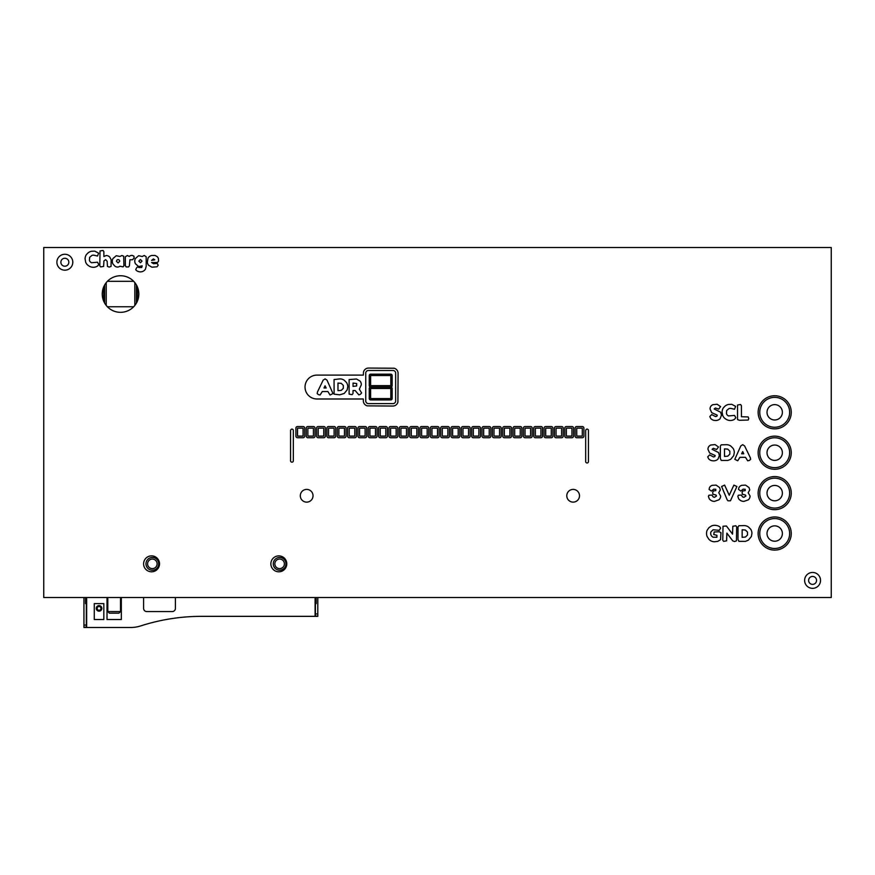 <?xml version="1.0" encoding="UTF-8"?>
<svg xmlns="http://www.w3.org/2000/svg" width="875" height="875" viewBox="0 0 875 875"><rect width="100%" height="100%" fill="white"/><g stroke="black" fill="none" stroke-linecap="round" stroke-linejoin="round"><path stroke-width="1.31" d="M317.8 597.527L317.8 613.955L315.416 613.955L315.416 597.527M316.214 597.527L316.214 603.608L315.416 603.608M317.8 613.955L317.8 616.339L315.098 615.858M83.934 597.527L83.934 627.473L130.856 627.473A31.817 31.817 0 0 0 140.623 625.942A198.866 198.866 0 0 1 201.666 616.339L317.8 616.339M86.647 626.992L83.934 627.473M86.33 626.992L86.33 603.608L85.531 603.608L85.531 597.527M86.33 597.527L86.33 603.608M315.416 613.955L315.416 615.858M99.05 605.992A2.384 2.384 0 0 0 96.666 608.256A2.384 2.384 0 0 0 98.798 610.761A2.384 2.384 0 0 0 101.434 608.508A2.384 2.384 0 0 0 99.05 605.992M98.656 610.739A2.384 2.384 0 0 0 101.423 608.628A2.384 2.384 0 0 0 99.302 606.014A2.384 2.384 0 0 0 96.677 608.136A2.384 2.384 0 0 0 98.798 610.761A2.384 2.384 0 0 0 101.423 608.628A2.384 2.384 0 0 0 99.302 606.014A2.384 2.384 0 0 0 96.677 608.136A2.384 2.384 0 0 0 98.656 610.739M120.531 611.57L107.8 611.57L109.397 613.156L118.934 613.156L120.531 611.57L120.531 597.527M120.531 598.839L121.33 598.839M121.33 600.425L120.531 600.425M107.8 611.57L107.8 597.527M107.8 600.425L107.013 600.425M107.013 598.839L107.8 598.839M152.348 559.07A4.769 4.769 0 0 1 157.117 563.938A4.769 4.769 0 0 1 152.152 568.608A4.769 4.769 0 0 1 147.591 563.544A4.769 4.769 0 0 1 152.348 559.07M145.994 563.434A6.366 6.366 0 0 0 151.944 570.194A6.366 6.366 0 0 0 158.703 564.233A6.366 6.366 0 0 0 152.753 557.484A6.366 6.366 0 0 0 145.994 563.434M284.397 563.839A4.769 4.769 0 0 1 279.617 568.608A4.769 4.769 0 0 1 274.848 563.839A4.769 4.769 0 0 1 279.617 559.07A4.769 4.769 0 0 1 284.397 563.839M273.262 563.839A6.366 6.366 0 0 1 279.825 557.473A6.366 6.366 0 0 1 285.972 564.233A6.366 6.366 0 0 1 279.42 570.194A6.366 6.366 0 0 1 273.262 563.839M175.416 597.527L175.416 608.388A3.183 3.183 0 0 1 172.233 611.57L146.781 611.57A3.183 3.183 0 0 1 143.598 608.388L143.598 597.527M121.33 603.608L120.531 603.608M107.8 603.608L107.013 603.608M121.33 597.527L121.33 619.522L107.013 619.522L107.013 597.527M103.83 619.522L94.281 619.522L94.281 603.608L103.83 603.608L103.83 619.522M99.05 605.598A2.789 2.789 0 0 0 96.644 609.777A2.789 2.789 0 0 0 101.467 609.777A2.789 2.789 0 0 0 99.05 605.598M86.647 597.527L86.647 627.473M315.098 616.339L315.098 597.527M136.434 302.991L136.434 285.086M104.617 302.991L104.617 285.086M107.384 306.764L133.678 306.764M107.384 281.312L133.678 281.312M134.838 282.636L134.838 305.441M106.225 282.636L106.225 305.441M370.606 398.562L370.606 388.467L390.808 388.467L390.808 398.562L370.606 398.562M370.606 385.634L370.606 375.528L390.808 375.528L390.808 385.634L370.606 385.634M297.522 436.111L297.522 428.148L303.089 428.148L303.089 436.111L297.522 436.111M307.858 436.111L307.858 428.148L313.425 428.148L313.425 436.111L307.858 436.111M318.205 436.111L318.205 428.148L323.772 428.148L323.772 436.111L318.205 436.111M328.541 436.111L328.541 428.148L334.108 428.148L334.108 436.111L328.541 436.111M338.877 436.111L338.877 428.148L344.455 428.148L344.455 436.111L338.877 436.111M349.223 436.111L349.223 428.148L354.791 428.148L354.791 436.111L349.223 436.111M359.559 436.111L359.559 428.148L365.127 428.148L365.127 436.111L359.559 436.111M369.906 436.111L369.906 428.148L375.473 428.148L375.473 436.111L369.906 436.111M380.242 436.111L380.242 428.148L385.809 428.148L385.809 436.111L380.242 436.111M390.589 436.111L390.589 428.148L396.156 428.148L396.156 436.111L390.589 436.111M400.925 436.111L400.925 428.148L406.492 428.148L406.492 436.111L400.925 436.111M411.272 436.111L411.272 428.148L416.839 428.148L416.839 436.111L411.272 436.111M421.608 436.111L421.608 428.148L427.175 428.148L427.175 436.111L421.608 436.111M431.955 436.111L431.955 428.148L437.522 428.148L437.522 436.111L431.955 436.111M442.291 436.111L442.291 428.148L447.858 428.148L447.858 436.111L442.291 436.111M452.627 436.111L452.627 428.148L458.205 428.148L458.205 436.111L452.627 436.111M462.973 436.111L462.973 428.148L468.541 428.148L468.541 436.111L462.973 436.111M473.309 436.111L473.309 428.148L478.877 428.148L478.877 436.111L473.309 436.111M483.656 436.111L483.656 428.148L489.223 428.148L489.223 436.111L483.656 436.111M493.992 436.111L493.992 428.148L499.559 428.148L499.559 436.111L493.992 436.111M504.339 436.111L504.339 428.148L509.906 428.148L509.906 436.111L504.339 436.111M514.675 436.111L514.675 428.148L520.242 428.148L520.242 436.111L514.675 436.111M525.022 436.111L525.022 428.148L530.589 428.148L530.589 436.111L525.022 436.111M535.358 436.111L535.358 428.148L540.925 428.148L540.925 436.111L535.358 436.111M545.705 436.111L545.705 428.148L551.272 428.148L551.272 436.111L545.705 436.111M556.041 436.111L556.041 428.148L561.608 428.148L561.608 436.111L556.041 436.111M566.377 436.111L566.377 428.148L571.955 428.148L571.955 436.111L566.377 436.111M576.723 436.111L576.723 428.148L582.291 428.148L582.291 436.111L576.723 436.111M816.55 580.409A3.981 3.981 0 0 0 810.589 576.964A3.981 3.981 0 0 0 810.589 583.844A3.981 3.981 0 0 0 816.55 580.409M68.83 262.227A3.981 3.981 0 0 0 62.858 258.781A3.981 3.981 0 0 0 62.858 265.672A3.981 3.981 0 0 0 68.83 262.227M789.644 533.531A14.952 14.952 0 0 0 767.222 520.581A14.952 14.952 0 0 0 767.222 546.481A14.952 14.952 0 0 0 789.644 533.531M774.692 541.22A7.689 7.689 0 0 1 768.042 529.692A7.689 7.689 0 0 1 781.353 529.692A7.689 7.689 0 0 1 774.692 541.22M789.644 493.117A14.952 14.952 0 0 0 767.222 480.178A14.952 14.952 0 0 0 767.222 506.067A14.952 14.952 0 0 0 789.644 493.117M774.692 500.806A7.689 7.689 0 0 1 768.042 489.278A7.689 7.689 0 0 1 781.353 489.278A7.689 7.689 0 0 1 774.692 500.806M789.644 452.714A14.952 14.952 0 0 0 767.222 439.764A14.952 14.952 0 0 0 767.222 465.664A14.952 14.952 0 0 0 789.644 452.714M774.692 460.392A7.689 7.689 0 0 1 768.042 448.875A7.689 7.689 0 0 1 781.353 448.875A7.689 7.689 0 0 1 774.692 460.392M789.644 412.3A14.952 14.952 0 0 0 767.222 399.361A14.952 14.952 0 0 0 767.222 425.25A14.952 14.952 0 0 0 789.644 412.3M774.692 419.989A7.689 7.689 0 0 1 768.042 408.461A7.689 7.689 0 0 1 781.353 408.461A7.689 7.689 0 0 1 774.692 419.989M711.572 525.908A8.564 8.564 0 0 1 715.881 525.394L717.15 525.645A6.934 6.934 0 0 1 719.961 527.023L720.595 528.161L719.228 530.337L713.092 529.758L710.981 531.858A4.233 4.233 0 0 0 713.158 537.228L716.909 537.239L716.909 535.281L713.748 534.538L714.175 531.967L719.272 531.759L720.956 532.667L720.53 539.711L717.784 541.352L714.547 541.745A7.536 7.536 0 0 1 708.892 539.263L707.12 536.539A8.564 8.564 0 0 1 707.131 530.261L708.936 527.669L711.572 525.908M732.812 526.258L735.82 525.766L736.673 526.914L736.455 540.848L734.617 541.516L732.769 540.903L726.873 533.127L726.622 540.848L723.614 541.362L722.783 540.225L723.012 526.247L726.447 526.028L732.539 534.144L732.812 526.258M738.872 525.733L743.991 525.591A7.689 7.689 0 0 1 748.366 526.892L750.619 529.123A7.416 7.416 0 0 1 751.931 533.466L751.352 536.539L748.355 540.17L745.522 541.352L738.905 541.341L737.986 539.405L738.019 526.87L738.872 525.733M745.423 530.031L742.153 529.758L742.153 537.337L745.434 537.053L747.491 535.008L747.491 532.098L745.423 530.031M712.173 485.33L716.144 485.122L719.611 487.572L720.311 489.934L718.736 492.734L720.628 495.972A4.987 4.987 0 0 1 718.889 499.844L714.481 501.386A6.442 6.442 0 0 1 709.22 498.772L708.411 496.289L708.98 495.206L711.933 495.097L713.158 496.912L714.503 497.306L716.461 496.016L716.023 495.02L713.048 494.309L712.644 492.713L713.267 490.984L715.794 490.613L715.75 489.245L713.737 489.18L711.43 491.072L709.078 489.409L709.439 487.758A4.484 4.484 0 0 1 711.331 485.723L712.173 485.33M741.606 485.33L745.566 485.122L749.033 487.572L749.744 489.934L748.169 492.734L750.061 495.972A4.987 4.987 0 0 1 748.322 499.844L743.914 501.386A6.442 6.442 0 0 1 738.642 498.772L737.833 496.289L738.402 495.206L741.366 495.097L742.58 496.912L743.936 497.306L745.894 496.016L745.456 495.02L742.481 494.309L742.066 492.713L742.7 490.984L745.227 490.613L745.172 489.245L743.159 489.18L740.852 491.072L738.511 489.409L738.872 487.758A4.484 4.484 0 0 1 740.764 485.723L741.606 485.33M721.612 486.511L724.587 485.089L729.236 495.239L733.895 485.1L736.892 486.522L730.45 500.784L728 500.806L727.234 499.953L721.612 486.511M586.272 429.363A1.411 1.411 0 0 1 588.448 430.259L588.448 461.836A1.411 1.411 0 0 1 585.681 461.836L585.681 430.259L586.272 429.363M291.167 429.363A1.411 1.411 0 0 1 293.333 430.259L293.333 461.037A1.411 1.411 0 0 1 290.566 461.037L290.566 430.259L291.167 429.363M710.598 445.047L715.05 444.588L718.506 446.983L716.614 449.477L713.311 448.328L712.108 449.312L718.539 452.539L719.392 455.481L718.014 459.091A6.377 6.377 0 0 1 713.541 460.852L712.261 460.742A5.994 5.994 0 0 1 708.673 458.85L707.711 456.892L709.614 454.902L713.453 456.936L714.788 456.608L715.203 455.547L709.603 452.977L707.962 449.291A4.517 4.517 0 0 1 709.494 445.812L710.598 445.047M740.808 445.9L742.722 444.686L744.603 445.922L750.323 457.734L750.63 459.342L749.361 460.458L747.677 460.797L745.522 457.319L739.922 457.319L737.734 460.775L734.803 459.331L740.808 445.9M741.628 453.775L743.761 453.775L742.7 451.566L741.628 453.775M721.23 444.839L726.348 444.686A7.689 7.689 0 0 1 730.723 445.998L732.977 448.23A7.416 7.416 0 0 1 734.3 452.561L733.709 455.645L730.723 459.277L727.891 460.447L721.263 460.436L720.344 458.5L720.377 445.977L721.23 444.839M727.792 449.137L724.511 448.853L724.511 456.433L727.792 456.159L729.848 454.114L729.848 451.205L727.792 449.137M712.677 404.709L717.139 404.25L720.584 406.634L718.692 409.139L715.4 407.991L714.186 408.975L720.617 412.202L721.47 415.133L720.092 418.742A6.377 6.377 0 0 1 715.619 420.514L714.35 420.405A5.994 5.994 0 0 1 710.752 418.502L709.8 416.544L711.703 414.564L715.531 416.598L716.877 416.259L717.281 415.209L711.681 412.639L710.052 408.942A4.517 4.517 0 0 1 711.572 405.475L712.677 404.709M725.08 406.055A9.636 9.636 0 0 1 728.361 404.458L731.773 404.327L735.634 406.372L734.497 409.259L731.62 408.57A4.287 4.287 0 0 0 728.962 408.603L726.666 410.517L726.447 413.58A3.938 3.938 0 0 0 728.525 415.931L734.508 415.417L735.831 417.714L734.584 419.234A7.755 7.755 0 0 1 730.352 420.514L729.389 420.438A8.466 8.466 0 0 1 726.173 419.311L725.102 418.6A7.262 7.262 0 0 1 722.684 415.384L722.105 412.223A7.919 7.919 0 0 1 723.33 407.903L725.08 406.055M737.538 405.037L740.567 404.512L741.42 405.661L741.453 416.73L748.18 416.948L748.759 418.502L748.18 420.055L739.364 420.284L737.538 419.595L737.538 405.037M326.145 387.986L324.002 387.986L325.073 385.777L326.145 387.986M353.041 386.389L353.041 383.064L356.672 383.545L356.639 385.973L353.041 386.389M337.98 390.644L337.98 383.064L341.25 383.348L343.317 385.405L343.317 388.325L341.261 390.37L337.98 390.644M363.508 371.952A5.25 5.25 0 0 1 368.583 368.058L394.188 368.233A5.25 5.25 0 0 1 398.081 373.308L397.906 402.15A5.25 5.25 0 0 1 392.831 406.044L367.227 405.858A5.25 5.25 0 0 1 363.333 400.783L363.333 398.989L316.969 398.989A11.944 11.944 0 0 1 305.025 387.045A11.944 11.944 0 0 1 316.969 375.102L363.333 375.102L363.508 371.952M395.653 372.75A2.888 2.888 0 0 0 393.389 370.486L368.014 370.486A2.888 2.888 0 0 0 365.75 372.75L365.75 401.352A2.888 2.888 0 0 0 368.014 403.616L393.389 403.616A2.888 2.888 0 0 0 395.653 401.352L395.653 372.75M326.987 380.133L325.095 378.897L323.181 380.111L317.472 391.945L317.177 393.542L318.445 394.647L320.108 394.975L322.295 391.53L327.895 391.53L330.061 395.008L333.003 393.553L326.987 380.133M356.475 378.995L349.125 379.586L349.125 394.122L352.155 394.647L353.008 393.52L353.041 390.534L355.163 390.534L358.87 394.888L360.489 394.264L361.583 392.919L359.33 389.167L361.331 384.748A5.808 5.808 0 0 0 360.106 381.117L356.475 378.995M344.192 380.209A7.569 7.569 0 0 0 339.817 378.897L334.064 379.564L334.108 394.166L339.752 394.811L344.181 393.488L347.178 389.856L347.758 386.772A7.525 7.525 0 0 0 346.445 382.441L344.192 380.209M142.242 256.517L144.222 255.467L146.169 256.736L146.202 266.262L145.414 269.194A6.07 6.07 0 0 1 141.903 271.709L140.492 271.884A6.836 6.836 0 0 1 136.15 270.277L135.756 269.467L136.883 267.411A1.345 1.345 0 0 1 138.873 267.542L141.706 267.498L142.198 265.847L138.633 266.547L135.472 263.812A5.534 5.534 0 0 1 135.483 258.431L138.644 255.708L142.242 256.517M142.034 261.133L140.416 259.525L138.83 261.133L140.47 262.73L142.034 261.133M147.995 258.202A5.819 5.819 0 0 1 151.736 255.456L155.028 255.434L157.369 256.747L158.375 258.267L158.561 260.991A2.122 2.122 0 0 1 156.439 262.522L151.594 262.522L153.617 263.714L157.259 263.386L158.178 265.256L156.986 266.809L151.911 267.192L148.63 265.3A6.77 6.77 0 0 1 147.317 262.38L147.995 258.202M154.755 259.842L153.42 258.934L151.594 260.389L154.755 259.842M88.069 252.853A9.636 9.636 0 0 1 91.339 251.256L94.752 251.125L98.623 253.17L97.486 256.047L94.609 255.369A4.287 4.287 0 0 0 91.941 255.402L89.644 257.316L89.425 260.378A3.938 3.938 0 0 0 91.514 262.73L97.497 262.216L98.82 264.502L97.562 266.033A7.755 7.755 0 0 1 93.33 267.302L92.367 267.236A8.466 8.466 0 0 1 89.152 266.109L88.091 265.387A7.262 7.262 0 0 1 85.673 262.183L85.094 259.022A7.919 7.919 0 0 1 86.308 254.702L88.069 252.853M100.023 250.972L103.009 250.458L103.852 251.584L103.895 256.517L106.17 255.533A4.714 4.714 0 0 1 109.834 257.195L111.147 259.755L111.059 266.405L109.244 267.072L107.439 266.416L107.166 261.275L105.645 259.656L103.895 260.936L103.644 266.405L100.647 266.919L99.805 265.792L100.023 250.972M129.336 256.452A3.347 3.347 0 0 1 132.388 255.456L133.941 256.178L134.105 258.103L132.453 259.777L129.894 259.755L129.412 265.803L128.559 266.919L126.186 266.919L125.344 265.77L125.344 256.791L127.378 255.511L129.336 256.452M119.941 256.452L121.898 255.511L123.692 256.2L123.911 265.759L123.058 266.875L119.941 266.208L118.847 266.831A4.419 4.419 0 0 1 115.008 266.252L113.006 264.053A5.72 5.72 0 0 1 113.006 258.508L116.244 255.73L119.941 256.452M119.689 261.275A1.619 1.619 0 0 0 116.9 260.137L116.408 261.297L118.114 262.916L119.689 261.275M43.75 597.527L43.75 247.527L831.25 247.527L831.25 597.527L43.75 597.527M820.531 580.409A7.952 7.952 0 0 0 808.598 573.519A7.952 7.952 0 0 0 808.598 587.289A7.952 7.952 0 0 0 820.531 580.409M159.513 563.839A7.952 7.952 0 0 0 147.58 556.948A7.952 7.952 0 0 0 147.58 570.73A7.952 7.952 0 0 0 159.513 563.839M286.781 563.839A7.952 7.952 0 0 0 274.848 556.948A7.952 7.952 0 0 0 274.848 570.73A7.952 7.952 0 0 0 286.781 563.839M791.263 533.531A16.57 16.57 0 0 0 766.413 519.181A16.57 16.57 0 0 0 766.413 547.881A16.57 16.57 0 0 0 791.263 533.531M791.263 493.117A16.57 16.57 0 0 0 766.413 478.778A16.57 16.57 0 0 0 766.413 507.467A16.57 16.57 0 0 0 791.263 493.117M313.031 495.764A6.366 6.366 0 0 0 303.483 490.252A6.366 6.366 0 0 0 303.483 501.277A6.366 6.366 0 0 0 313.031 495.764M579.502 495.764A6.366 6.366 0 0 0 569.964 490.252A6.366 6.366 0 0 0 569.964 501.277A6.366 6.366 0 0 0 579.502 495.764M791.263 452.714A16.57 16.57 0 0 0 766.413 438.364A16.57 16.57 0 0 0 766.413 467.064A16.57 16.57 0 0 0 791.263 452.714M304.697 428.148A1.619 1.619 0 0 0 303.089 426.53L297.522 426.53A1.619 1.619 0 0 0 295.903 428.148L295.903 436.111A1.619 1.619 0 0 0 297.522 437.719L303.089 437.719A1.619 1.619 0 0 0 304.697 436.111L304.697 428.148M315.044 428.148A1.619 1.619 0 0 0 313.425 426.53L307.858 426.53A1.619 1.619 0 0 0 306.239 428.148L306.239 436.111A1.619 1.619 0 0 0 307.858 437.719L313.425 437.719A1.619 1.619 0 0 0 315.044 436.111L315.044 428.148M325.38 428.148A1.619 1.619 0 0 0 323.772 426.53L318.205 426.53A1.619 1.619 0 0 0 316.586 428.148L316.586 436.111A1.619 1.619 0 0 0 318.205 437.719L323.772 437.719A1.619 1.619 0 0 0 325.38 436.111L325.38 428.148M335.727 428.148A1.619 1.619 0 0 0 334.108 426.53L328.541 426.53A1.619 1.619 0 0 0 326.922 428.148L326.922 436.111A1.619 1.619 0 0 0 328.541 437.719L334.108 437.719A1.619 1.619 0 0 0 335.727 436.111L335.727 428.148M346.062 428.148A1.619 1.619 0 0 0 344.455 426.53L338.877 426.53A1.619 1.619 0 0 0 337.269 428.148L337.269 436.111A1.619 1.619 0 0 0 338.877 437.719L344.455 437.719A1.619 1.619 0 0 0 346.062 436.111L346.062 428.148M356.409 428.148A1.619 1.619 0 0 0 354.791 426.53L349.223 426.53A1.619 1.619 0 0 0 347.605 428.148L347.605 436.111A1.619 1.619 0 0 0 349.223 437.719L354.791 437.719A1.619 1.619 0 0 0 356.409 436.111L356.409 428.148M366.745 428.148A1.619 1.619 0 0 0 365.127 426.53L359.559 426.53A1.619 1.619 0 0 0 357.952 428.148L357.952 436.111A1.619 1.619 0 0 0 359.559 437.719L365.127 437.719A1.619 1.619 0 0 0 366.745 436.111L366.745 428.148M377.092 428.148A1.619 1.619 0 0 0 375.473 426.53L369.906 426.53A1.619 1.619 0 0 0 368.288 428.148L368.288 436.111A1.619 1.619 0 0 0 369.906 437.719L375.473 437.719A1.619 1.619 0 0 0 377.092 436.111L377.092 428.148M387.428 428.148A1.619 1.619 0 0 0 385.809 426.53L380.242 426.53A1.619 1.619 0 0 0 378.623 428.148L378.623 436.111A1.619 1.619 0 0 0 380.242 437.719L385.809 437.719A1.619 1.619 0 0 0 387.428 436.111L387.428 428.148M397.775 428.148A1.619 1.619 0 0 0 396.156 426.53L390.589 426.53A1.619 1.619 0 0 0 388.97 428.148L388.97 436.111A1.619 1.619 0 0 0 390.589 437.719L396.156 437.719A1.619 1.619 0 0 0 397.775 436.111L397.775 428.148M408.111 428.148A1.619 1.619 0 0 0 406.492 426.53L400.925 426.53A1.619 1.619 0 0 0 399.306 428.148L399.306 436.111A1.619 1.619 0 0 0 400.925 437.719L406.492 437.719A1.619 1.619 0 0 0 408.111 436.111L408.111 428.148M418.447 428.148A1.619 1.619 0 0 0 416.839 426.53L411.272 426.53A1.619 1.619 0 0 0 409.653 428.148L409.653 436.111A1.619 1.619 0 0 0 411.272 437.719L416.839 437.719A1.619 1.619 0 0 0 418.447 436.111L418.447 428.148M428.794 428.148A1.619 1.619 0 0 0 427.175 426.53L421.608 426.53A1.619 1.619 0 0 0 419.989 428.148L419.989 436.111A1.619 1.619 0 0 0 421.608 437.719L427.175 437.719A1.619 1.619 0 0 0 428.794 436.111L428.794 428.148M439.13 428.148A1.619 1.619 0 0 0 437.522 426.53L431.955 426.53A1.619 1.619 0 0 0 430.336 428.148L430.336 436.111A1.619 1.619 0 0 0 431.955 437.719L437.522 437.719A1.619 1.619 0 0 0 439.13 436.111L439.13 428.148M449.477 428.148A1.619 1.619 0 0 0 447.858 426.53L442.291 426.53A1.619 1.619 0 0 0 440.672 428.148L440.672 436.111A1.619 1.619 0 0 0 442.291 437.719L447.858 437.719A1.619 1.619 0 0 0 449.477 436.111L449.477 428.148M459.812 428.148A1.619 1.619 0 0 0 458.205 426.53L452.627 426.53A1.619 1.619 0 0 0 451.019 428.148L451.019 436.111A1.619 1.619 0 0 0 452.627 437.719L458.205 437.719A1.619 1.619 0 0 0 459.812 436.111L459.812 428.148M470.159 428.148A1.619 1.619 0 0 0 468.541 426.53L462.973 426.53A1.619 1.619 0 0 0 461.355 428.148L461.355 436.111A1.619 1.619 0 0 0 462.973 437.719L468.541 437.719A1.619 1.619 0 0 0 470.159 436.111L470.159 428.148M480.495 428.148A1.619 1.619 0 0 0 478.877 426.53L473.309 426.53A1.619 1.619 0 0 0 471.702 428.148L471.702 436.111A1.619 1.619 0 0 0 473.309 437.719L478.877 437.719A1.619 1.619 0 0 0 480.495 436.111L480.495 428.148M490.842 428.148A1.619 1.619 0 0 0 489.223 426.53L483.656 426.53A1.619 1.619 0 0 0 482.038 428.148L482.038 436.111A1.619 1.619 0 0 0 483.656 437.719L489.223 437.719A1.619 1.619 0 0 0 490.842 436.111L490.842 428.148M501.178 428.148A1.619 1.619 0 0 0 499.559 426.53L493.992 426.53A1.619 1.619 0 0 0 492.373 428.148L492.373 436.111A1.619 1.619 0 0 0 493.992 437.719L499.559 437.719A1.619 1.619 0 0 0 501.178 436.111L501.178 428.148M511.525 428.148A1.619 1.619 0 0 0 509.906 426.53L504.339 426.53A1.619 1.619 0 0 0 502.72 428.148L502.72 436.111A1.619 1.619 0 0 0 504.339 437.719L509.906 437.719A1.619 1.619 0 0 0 511.525 436.111L511.525 428.148M521.861 428.148A1.619 1.619 0 0 0 520.242 426.53L514.675 426.53A1.619 1.619 0 0 0 513.056 428.148L513.056 436.111A1.619 1.619 0 0 0 514.675 437.719L520.242 437.719A1.619 1.619 0 0 0 521.861 436.111L521.861 428.148M532.197 428.148A1.619 1.619 0 0 0 530.589 426.53L525.022 426.53A1.619 1.619 0 0 0 523.403 428.148L523.403 436.111A1.619 1.619 0 0 0 525.022 437.719L530.589 437.719A1.619 1.619 0 0 0 532.197 436.111L532.197 428.148M542.544 428.148A1.619 1.619 0 0 0 540.925 426.53L535.358 426.53A1.619 1.619 0 0 0 533.739 428.148L533.739 436.111A1.619 1.619 0 0 0 535.358 437.719L540.925 437.719A1.619 1.619 0 0 0 542.544 436.111L542.544 428.148M552.88 428.148A1.619 1.619 0 0 0 551.272 426.53L545.705 426.53A1.619 1.619 0 0 0 544.086 428.148L544.086 436.111A1.619 1.619 0 0 0 545.705 437.719L551.272 437.719A1.619 1.619 0 0 0 552.88 436.111L552.88 428.148M563.227 428.148A1.619 1.619 0 0 0 561.608 426.53L556.041 426.53A1.619 1.619 0 0 0 554.422 428.148L554.422 436.111A1.619 1.619 0 0 0 556.041 437.719L561.608 437.719A1.619 1.619 0 0 0 563.227 436.111L563.227 428.148M573.562 428.148A1.619 1.619 0 0 0 571.955 426.53L566.377 426.53A1.619 1.619 0 0 0 564.769 428.148L564.769 436.111A1.619 1.619 0 0 0 566.377 437.719L571.955 437.719A1.619 1.619 0 0 0 573.562 436.111L573.562 428.148M583.909 428.148A1.619 1.619 0 0 0 582.291 426.53L576.723 426.53A1.619 1.619 0 0 0 575.105 428.148L575.105 436.111A1.619 1.619 0 0 0 576.723 437.719L582.291 437.719A1.619 1.619 0 0 0 583.909 436.111L583.909 428.148M791.263 412.3A16.57 16.57 0 0 0 766.413 397.961A16.57 16.57 0 0 0 766.413 426.65A16.57 16.57 0 0 0 791.263 412.3M392.164 388.467A1.356 1.356 0 0 0 390.808 387.111L370.606 387.111A1.356 1.356 0 0 0 369.25 388.467L369.25 398.562A1.356 1.356 0 0 0 370.606 399.919L390.808 399.919A1.356 1.356 0 0 0 392.164 398.562L392.164 388.467M392.164 375.528A1.356 1.356 0 0 0 390.808 374.183L370.606 374.183A1.356 1.356 0 0 0 369.25 375.528L369.25 385.634A1.356 1.356 0 0 0 370.606 386.991L390.808 386.991A1.356 1.356 0 0 0 392.164 385.634L392.164 375.528M138.83 294.044A18.298 18.298 0 0 0 111.388 278.195A18.298 18.298 0 0 0 111.388 309.881A18.298 18.298 0 0 0 138.83 294.044M72.8 262.227A7.952 7.952 0 0 0 60.867 255.336A7.952 7.952 0 0 0 60.867 269.106A7.952 7.952 0 0 0 72.8 262.227M104.934 284.484L103.83 286.573M103.83 301.503L104.934 303.603M136.128 303.603L137.233 301.503M137.233 286.573L136.128 284.484M83.934 625.089L86.33 625.089M99.05 606.473A1.914 1.914 0 0 1 100.702 609.339A1.914 1.914 0 0 1 97.398 609.339A1.914 1.914 0 0 1 99.05 606.473M137.397 301.131L137.397 286.945M103.666 301.131L103.666 286.945M101.577 607.206L101.423 608.628M96.83 606.703L96.677 608.136"/></g></svg>

